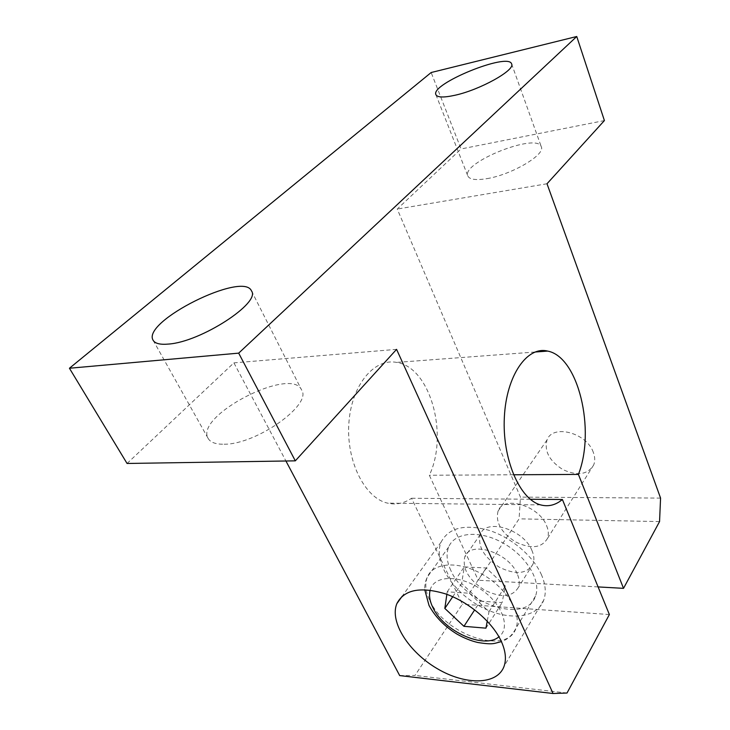 <?xml version="1.0" encoding="UTF-8"?>
<svg xmlns="http://www.w3.org/2000/svg" width="730" height="730" viewBox="0 0 730 730"><rect width="100%" height="100%" fill="white"/><g stroke="black" fill="none" stroke-linecap="round" stroke-linejoin="round"><path stroke-width="0.55" stroke-dasharray="3.65 2.74" d="M480.358 601.137L502.112 602.606L505.352 586.08L486.198 567.967L464.271 566.9L461.661 583.535L480.358 601.137L474.683 609.842M485.943 628.156L502.112 602.606M446.86 594.357L447.225 591.811L469.399 593.225L489 611.676L487.239 621.157M489 611.676L505.352 586.08M469.399 593.225L486.198 567.967M447.225 591.811L464.271 566.9M452.728 596.739L461.661 583.535M450.866 570.504C446.705 561.625 445.993 553.76 448.731 546.907C454.671 532.17 479.692 529.843 503.016 543.001C526.421 555.959 541.414 580.943 535.519 596.045C526.704 624.159 465.275 604.476 450.866 570.504M517.251 573.889C508.719 552.291 469.992 540.209 464.782 556.963C462.145 568.679 468.669 579.693 484.364 589.986C501.017 598.144 512.369 597.259 518.428 587.34C519.842 583.443 519.459 578.963 517.251 573.889M486.974 178.631C511.693 174.716 545.73 154.596 541.313 146.83C537.353 132.148 460.959 162.635 467.848 176.012C469.572 179.562 475.942 180.438 486.974 178.631M224.119 444.223C256.44 444.588 312.431 404.529 301.618 389.993C291.535 365.757 194.098 415.826 208.178 438.484C210.495 442.444 215.806 444.36 224.119 444.223M593.335 452.399C586.774 432.762 552.683 423.874 547.062 439.889C544.051 451.04 549.343 460.949 562.949 469.627C577.521 476.206 587.769 474.646 593.7 464.946C595.178 461.205 595.059 457.016 593.335 452.399M546.633 525.755C548.586 530.518 548.851 534.771 547.436 538.512C541.587 548.093 530.975 549.234 515.608 541.952C501.172 532.59 495.323 522.306 498.061 511.109C503.317 495.077 539.132 505.516 546.633 525.755M541.614 575.13C533.53 556.315 511.347 537.417 488.927 530.299C464.672 523.811 448.758 527.708 441.166 542.007C433.219 560.33 451.003 589.849 478.269 605.343C505.406 621.139 536.769 619.451 543.759 600.078C546.305 592.87 545.593 584.548 541.614 575.13M532.006 550.666C523.802 529.241 485.633 517.716 480.276 534.497C477.52 546.232 483.853 557.136 499.274 567.201C515.672 575.112 526.923 574.072 533.019 564.08C534.47 560.175 534.132 555.703 532.006 550.666M127.056 463.468L233.901 362.865L285.923 460.995M396.572 349.36L233.901 362.865M399.693 675.588L414.987 675.451L462.355 604.194L411.537 498.261C404.028 503.408 396.062 505.041 387.648 503.152C364.854 498.207 346.102 461.095 348.876 423.163C351.376 385.175 374.198 357.919 396.572 362.409C430.298 367.126 448.831 434.624 429.331 475.257L478.278 580.24L519.094 518.847L520.444 497.103L397.239 209.054L461.059 148.957L431.165 72.526M567.009 693.035L414.987 675.451M609.377 614.541L462.355 604.194M530.245 499.247L411.537 498.261M513.491 474.774L429.331 475.257M598.098 586.92L478.278 580.24M659.555 521.576L519.094 518.847M660.568 498.097L520.444 497.103M547.007 183.759L397.239 209.054M604.404 120.569L461.059 148.957M429.888 600.763C445.035 635.027 507.533 655.96 516.055 628.01C521.804 613.017 506.2 587.668 482.256 574.227C458.385 560.576 433.082 562.447 427.324 577.092C424.668 583.909 425.526 591.793 429.888 600.763M430.125 590.141C433.675 575.395 458.933 574.318 480.459 589C502.158 603.436 511.137 627.745 498.946 636.779M535.519 596.045L516.055 628.01C512.542 635.027 507.66 639.562 501.419 641.624M448.731 546.907L427.324 577.092C425.48 580.733 424.623 584.931 424.741 589.694M435.91 94.681L467.848 176.012M511.62 63.93L541.313 146.83M153.127 340.29L208.178 438.484M251.494 290.941L301.618 389.993M547.062 439.889L498.061 511.109M593.7 464.946L547.436 538.512M441.166 542.007L402.248 596.145M543.759 600.078L504.138 666.098M480.276 534.497L464.782 556.963M533.019 564.08L518.428 587.34M534.944 352.033L396.572 362.409M540.629 504.895L387.648 503.152"/><path stroke-width="1.09" d="M487.239 621.157L485.943 628.156L463.942 626.322L474.683 609.842M463.942 626.322L444.826 608.418L446.86 594.357M444.826 608.418L452.728 596.739M454.863 95.283C443.676 97.729 437.361 97.528 435.91 94.681C430.034 84.005 508.646 51.958 511.62 63.93C515.517 70.071 479.929 89.899 454.863 95.283M168.557 344.067C160.208 344.825 155.061 343.565 153.127 340.29C141.301 321.647 243.546 270.766 251.494 290.941C261.094 302.658 201.005 341.905 168.557 344.067M501.136 641.013C505.525 650.622 506.529 658.989 504.138 666.098C497.559 685.187 465.43 685.488 437.106 668.57C408.654 651.945 389.382 621.723 396.846 603.664C404.091 589.63 420.288 586.354 445.437 593.846C468.724 601.894 492.202 621.805 501.136 641.013M576.746 36.5L604.404 120.569L547.007 183.759L660.568 498.097L659.555 521.576L623.52 588.343L578.415 474.409C595.735 430.207 578.47 356.769 547.655 351.084C527.188 345.847 506.364 375.402 504.357 417.122C502.085 458.778 519.714 499.557 540.629 504.895C548.349 506.939 555.612 505.142 562.41 499.512L609.377 614.541L567.009 693.035L553.057 693.5L396.572 349.36L295.312 460.849L238.683 353.137L576.746 36.5L431.165 72.526L69.432 368.248L127.056 463.468L295.312 460.849M69.432 368.248L238.683 353.137M285.923 460.995L399.693 675.588L553.057 693.5M562.41 499.512L530.245 499.247M578.415 474.409L513.491 474.774M623.52 588.343L598.098 586.92M498.946 636.779C484.227 649.627 443.63 631.258 432.881 607.542C429.733 601.1 428.82 595.306 430.125 590.141M501.419 641.624C494.073 643.267 493.973 645.083 477.767 642.482C470.941 640.876 463.979 638.057 456.861 634.014C444.451 626.322 435.171 616.804 429.03 605.453L424.741 589.694M402.248 596.145L396.846 603.664M547.655 351.084L534.944 352.033"/></g></svg>
